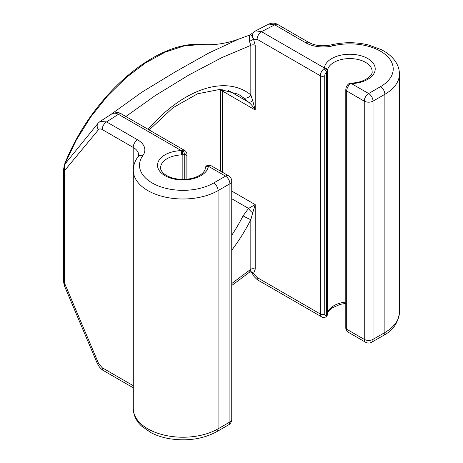 <?xml version="1.0" encoding="UTF-8"?>
<svg xmlns="http://www.w3.org/2000/svg" width="463" height="463" viewBox="0 0 463 463"><rect width="100%" height="100%" fill="white"/><g stroke="black" fill="none" stroke-linecap="round" stroke-linejoin="round"><path stroke-width="0.69" d="M345.786 89.729A3.102 1.794 0 0 0 346.694 90.997A6.21 3.582 -60 0 1 350.254 83.965L351.458 83.606L368.641 93.532A6.21 3.582 60 0 1 373.033 101.131L373.033 339.367A6.21 3.582 180 0 1 364.254 339.367A6.21 3.582 -60 0 0 365.538 342.209L347.979 332.069C346.538 331.057 345.803 329.691 345.786 327.96L345.786 89.729C345.902 87.345 346.885 85.366 348.726 83.786A3.102 1.418 51.3 0 1 350.254 83.965L350.248 83.137L351.336 83.039C364.56 82.79 373.137 75.214 372.113 71.481A22.351 12.9 0 0 0 350.508 58.587A22.351 12.9 0 0 0 327.468 70.625L327.468 313.926A3.102 2.529 6.6 0 1 327.451 314.163L327.451 314.163A3.102 2.529 6.6 0 1 327.428 314.308M351.336 83.039L351.458 83.606A25.453 14.694 0 0 0 375.209 68.622A25.453 14.694 0 0 0 350.329 54.252A25.453 14.694 0 0 0 324.366 67.968L323.915 68.755A3.102 2.257 -177.1 0 1 327.434 71.07A3.102 1.794 180 0 1 326.525 72.274A3.102 1.794 120 0 0 324.742 75.787L324.742 314.024A3.102 1.794 120 0 0 326.525 315.482A3.102 1.794 0 0 0 327.434 314.279A3.102 2.761 4.4 0 1 327.422 314.452L327.972 312.334L329.129 310.499L331.635 308.167L340.079 304.394L345.786 303.387M324.742 75.787A3.102 1.794 180 0 1 320.355 75.787A6.21 3.582 120 0 1 323.915 68.755A3.102 1.418 -128.7 0 1 326.525 72.274L326.525 315.482A3.102 2.101 70.5 0 1 325.379 317.138M255.211 269.24L253.562 273.407L251.913 272.719L252.624 274.084A6.21 0.417 -27.3 0 0 253.747 273.772L253.562 273.407A3.102 2.529 -126.9 0 0 249.505 272.186L250.824 269.24A3.102 1.794 180 0 1 255.211 269.24L255.211 204.623L248.544 208.437L243.058 215.862A113.296 65.41 -60 0 1 231.743 235.256M250.338 34.985C250.709 34.193 251.785 35.622 253.562 39.28L257.104 39.274L320.355 75.787L320.355 314.024L257.104 277.505L253.747 273.772M110.165 114.969L141.904 92.166L175.761 71.58L209.05 52.88L238.329 39.245L249.655 35.101L249.459 41.398L253.562 39.28L255.211 45.351L255.211 109.968L222.286 90.962A12.414 7.171 120 0 0 222.188 89.481M252.723 100.714L255.211 109.968C253.018 106.484 250.796 103.868 248.544 102.138A6.21 2.975 130.2 0 0 252.723 100.714L250.824 94.903A6.21 5.047 129 0 1 243.058 97.554L248.544 102.138L228.033 90.297M249.459 41.398L250.824 45.351A3.102 1.794 180 0 1 255.211 45.351M64.583 285.879L64.583 164.533L76.297 140.023L90.777 116.919L107.503 95.974L125.959 77.761L145.48 62.927L165.169 52.163L184.164 45.918L201.735 44.431C154.908 40.599 91.211 96.373 64.542 164.353A3.102 0.596 22.1 0 0 64.583 164.533L98.104 123.199A6.21 4.96 -140.3 0 0 98.492 129.698L64.479 170.737A3.102 1.794 0 0 1 63.57 169.47L64.542 164.353M238.329 39.245L238.352 39.233C225.724 43.719 213.518 45.455 201.735 44.431M231.743 283.559L250.824 269.24L250.824 219.688A6.21 0.463 -153 0 1 243.058 215.862M231.743 191.074L255.211 204.623L252.723 212.841A6.21 2.327 -133.7 0 1 248.544 208.437L231.743 198.737M252.723 212.841L250.824 219.688A119.5 68.993 -60 0 1 231.743 250.24M148.079 129.333A119.5 68.993 -60 0 1 250.824 94.903L250.824 45.351L222.095 57.487L189.078 74.884L155.284 95.546L125.855 116.497M228.641 424.826A6.21 6.21 0 0 0 231.743 419.449A6.21 3.582 0 0 1 229.926 421.984L218.073 428.831A6.21 3.582 -120 0 1 216.788 431.672L228.641 424.826A6.21 3.582 -120 0 0 229.926 421.984L229.926 183.753A6.21 3.582 -120 0 0 225.539 176.148A6.21 3.582 -60 0 1 228.641 175.842L211.082 165.702A6.21 3.582 120 0 0 208.807 165.627L208.356 166.229A25.453 14.694 180 0 1 182.393 179.945A25.453 14.694 180 0 1 157.513 165.575A25.453 14.694 180 0 1 181.264 150.591L118.395 114.292C115.623 112.845 113.325 112.787 111.496 114.124M133.292 386.68A6.21 3.582 -60 0 1 133.194 385.65L133.194 147.419L102.178 129.513A6.21 3.582 -60 0 1 106.571 121.908L100.049 121.48L111.803 113.904C116.12 112.196 119.344 112.225 121.497 113.985L121.497 113.985A6.21 3.582 -60 0 0 118.395 114.292L106.571 121.908L137.58 139.814A24.834 14.336 0 0 1 142.911 155.516A43.458 25.089 180 0 0 158.711 186.074A43.458 25.089 180 0 0 213.686 182.995L225.539 176.148L208.356 166.229A3.102 2.529 -173.4 0 0 205.271 168.405L205.271 168.405C205.231 170.193 203.836 172.19 201.087 174.401C196.115 177.723 189.98 179.384 182.688 179.378C175.633 179.314 169.661 177.642 164.77 174.354C161.784 171.9 160.395 169.707 160.609 167.785A22.351 12.9 180 0 1 181.473 154.914L182.167 154.937L182.167 179.372M181.473 154.914L181.264 150.591L182.474 150.417A3.102 0.341 95.4 0 1 182.167 154.937A3.102 1.794 0 0 0 184.251 154.411A3.102 1.794 -60 0 1 186.028 155.875L186.028 179.262M186.028 155.875A3.102 1.794 180 0 0 186.942 154.607C186.919 152.877 186.184 151.505 184.743 150.498A6.21 3.582 -60 0 0 182.474 150.417A3.102 2.101 70.5 0 1 184.251 154.411L184.251 179.355M216.788 431.672C203.083 439.051 187.382 441.413 169.689 438.75C162.883 437.593 156.754 435.625 151.297 432.847L141.522 426.058C136.157 420.936 133.413 415.097 133.292 408.551A49.663 28.671 180 0 0 163.954 435.046A49.663 28.671 180 0 0 218.073 428.831L218.073 190.594L229.926 183.753A6.21 3.582 0 0 0 231.743 181.218A6.21 6.21 0 0 0 228.641 175.842M205.271 168.405L205.3 168.115A3.102 2.761 -175.6 0 1 208.807 165.627A3.102 2.101 -109.5 0 0 207.343 165.43M254.326 31.698A6.21 5.052 51.9 0 0 254.309 31.71L254.309 31.71A6.21 5.052 51.9 0 0 253.747 39.129M249.655 35.101L255.628 30.859L261.497 31.669A6.21 3.582 120 0 0 257.104 39.274M365.538 342.209A6.21 6.21 0 0 0 371.743 342.209A6.21 3.582 60 0 0 373.033 339.367L384.88 332.521L384.88 94.29L373.033 101.131A6.21 3.582 180 0 1 364.254 101.131A6.21 3.582 120 0 1 368.641 93.532L380.493 86.685A43.458 25.089 0 0 0 385.824 54.947A43.458 25.089 0 0 0 332.903 45.825A24.834 14.336 180 0 1 305.707 42.746L274.698 24.846L268.795 24.059L255.64 30.859M327.468 313.926A22.351 12.9 180 0 1 345.786 302.084M324.742 314.024A3.102 1.794 180 0 1 320.355 314.024A6.21 3.582 120 0 0 321.64 316.866L258.395 280.346A6.21 3.582 -60 0 1 258.389 280.346A6.21 3.582 -60 0 1 257.104 277.505M222.286 172.172L222.286 90.962A6.21 3.582 0 0 1 220.706 89.411M63.57 281.724A3.102 1.794 0 0 0 64.479 282.991L98.492 363.299A6.21 1.059 -23 0 1 97.166 363.189L64.23 285.44L63.57 281.724L63.57 169.47M102.178 129.513C100.61 128.662 99.383 128.72 98.492 129.698M133.292 385.708A18.624 10.753 0 0 0 133.194 385.65L102.178 367.744L98.492 363.299M149.167 129.958L173.017 107.705L197.568 93.804L220.018 89.394L238.109 94.151A113.296 65.41 -60 0 1 243.058 97.554M97.166 363.189L99.354 366.928C101.351 369.144 102.722 370.365 103.469 370.585L103.469 370.585A6.21 3.582 -60 0 1 102.178 367.744M142.911 155.516A6.21 4.671 36.1 0 0 137.893 156.928L138.645 155.018A18.624 10.753 0 0 0 133.194 147.419A6.21 3.582 -60 0 1 137.58 139.814M137.893 156.928C134.866 161.078 133.332 165.546 133.292 170.32A49.663 28.671 180 0 0 163.954 196.81A49.663 28.671 180 0 0 218.073 190.594A6.21 3.582 -120 0 0 213.686 182.995M305.707 42.746A6.21 3.582 -60 0 1 308.809 42.44L277.8 24.539A6.21 3.582 -60 0 0 274.698 24.846L261.497 31.669L324.372 67.968A3.102 2.529 -173.4 0 1 327.468 70.625M346.694 90.997L364.254 101.131L364.254 339.367L346.694 329.228L346.694 90.997M347.979 332.069A6.21 3.582 -60 0 1 346.694 329.228A3.102 1.794 0 0 1 345.786 327.96M380.493 86.685A6.21 3.582 60 0 1 384.88 94.29A49.663 28.671 0 0 0 399.43 74.016C399.378 68.952 397.671 64.247 394.297 59.912C391.096 55.855 386.784 52.446 381.367 49.686L368.45 44.946C356.128 42.011 343.789 41.983 331.433 44.859C322.63 46.595 315.089 45.791 308.809 42.44M332.903 45.825A6.21 1.968 -103.7 0 0 331.433 44.859M399.43 312.247A49.663 28.671 0 0 1 384.88 332.521A6.21 3.582 60 0 1 383.595 335.362C393.006 330.489 398.284 322.78 399.43 312.247L399.43 74.016M321.64 316.866C322.265 317.439 323.51 317.531 325.367 317.143A3.102 3.102 0 0 0 327.422 314.452M258.389 280.346C257.798 280.514 253.197 275.722 253.984 276.289L252.624 274.084M231.743 285.526L249.499 272.192C249.829 271.764 250.639 271.937 251.918 272.719L251.913 272.713M220.469 171.125L220.469 89.405M184.743 150.498L121.497 113.985M186.942 154.607L186.942 179.181M133.292 387.809L103.469 370.591M231.743 419.449L231.743 181.218M100.054 121.474L98.104 123.199M133.292 408.551L133.292 170.32M205.3 168.104A3.102 3.102 0 0 1 207.355 165.424C209.224 165.042 210.468 165.135 211.082 165.702M277.8 24.539C276.671 24.14 274.397 21.888 268.772 24.07M371.743 342.209L383.595 335.362M350.248 83.137A3.102 3.102 0 0 0 348.726 83.786"/></g></svg>
